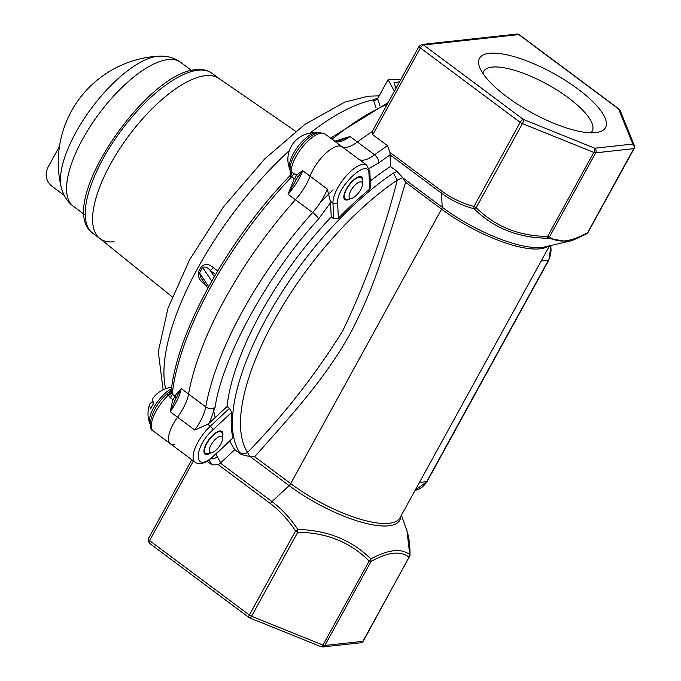 <?xml version="1.0" encoding="UTF-8"?>
<svg xmlns="http://www.w3.org/2000/svg" width="681" height="681" viewBox="0 0 681 681"><rect width="100%" height="100%" fill="white"/><g stroke="black" fill="none" stroke-linecap="round" stroke-linejoin="round"><path stroke-width="1.02" d="M399.594 81.754L393.967 82.742L395.967 88.351M205.773 285.058L204.206 283.849C199.746 280.921 197.848 276.92 198.52 271.864L201.508 266.424C205.245 263.581 209.135 263.947 213.179 267.531A3.328 1.388 -52.5 0 1 210.012 270.272C207.569 267.412 205.092 266.458 202.563 267.395L199.524 272.928L200.929 277.805L207.85 288.174M376.099 107.99L373.375 99.894L378.023 97.945M295.665 131.297L218.907 78.451A99.741 38.536 126.7 0 0 205.381 75.702A99.741 38.536 126.7 0 0 119.447 149.173A99.741 38.536 126.7 0 0 99.656 238.341L172.199 296.839M346.101 147.334A33.25 12.845 -53.3 0 1 341.845 146.585A33.25 12.845 126.7 0 0 346.101 147.334A33.25 12.845 126.7 0 0 357.389 141.98A33.25 12.845 -53.3 0 1 346.101 147.334M293.613 173.153A3.328 1.285 126.7 0 1 291.766 176.685A216.107 83.499 126.7 0 0 172.25 394.069L171.178 391.856C176.524 332.966 227.539 240.41 289.765 175.894L290.523 174.319A3.328 2.775 -2.7 0 0 290.37 173.689L291.162 171.774L296.201 175.085L302.687 170.693L297.188 177.92L288.029 194.23L294.354 178.618L290.489 176.073L289.663 176.413M334.856 141.188L350.008 136.481L339.998 140.482L334.899 141.205L324.965 133.97A26.602 10.275 126.7 0 0 321.236 133.144A26.602 10.275 126.7 0 0 301.683 148.015A26.602 10.275 126.7 0 0 291.162 171.774A3.328 2.503 107.2 0 1 290.489 176.073M198.52 271.864A3.328 1.124 -150.2 0 1 199.524 272.928L208.684 286.65M174.225 444.684A26.602 10.275 -53.3 0 1 170.497 443.859A26.602 10.275 -53.3 0 1 177.562 417.206A26.602 10.275 126.7 0 0 170.497 443.859L153.293 431.03C146.057 429.03 151.923 407.195 166.334 394.469A3.328 1.302 47 0 1 168.301 394.912L171.314 390.656M175.4 399.526L170.19 411.707L172.795 399.56A3.328 1.379 -143.6 0 0 175.102 399.951M170.207 397.627A3.328 1.285 -53.3 0 0 172.25 394.069L174.838 396.001A3.328 1.285 126.7 0 1 172.795 399.56L170.207 397.627L168.301 394.912A3.328 2 -14.8 0 0 171.246 392.545M394.376 91.254L388.093 79.626L400.726 79.711M359.057 159.414L341.845 146.585A26.602 10.275 126.7 0 0 325.586 153.48A26.602 10.275 126.7 0 0 310.068 176.192A26.602 10.275 -53.3 0 1 325.586 153.48A26.602 10.275 -53.3 0 1 341.845 146.585L334.473 141.086A33.25 12.845 -53.3 0 0 338.729 141.835A33.25 12.845 -53.3 0 0 350.008 136.481L357.389 141.98A216.107 83.499 126.7 0 1 372.192 131.612A216.107 83.499 126.7 0 0 357.389 141.98L374.593 154.817A33.25 12.845 -53.3 0 1 363.313 160.171A33.25 12.845 -53.3 0 1 359.057 159.414L359.968 160.069M369.689 189.131L368.966 173.698A3.328 2.775 177.3 0 0 369.834 171.706L370.558 187.309L369.689 189.131A189.514 73.225 126.7 0 0 338.372 218.303L333.681 218.797L331.23 216.967L330.557 202.538L318.648 218.916A6.648 1.371 -138.2 0 0 312.613 212.557L288.029 194.23A33.25 12.845 -53.3 0 0 302.687 170.693L310.068 176.192A33.25 12.845 -53.3 0 1 295.409 199.729A216.107 83.499 126.7 0 0 188.56 394.078A33.25 12.845 -53.3 0 1 177.562 417.206A33.25 12.845 126.7 0 0 188.56 394.078A216.107 83.499 -53.3 0 1 295.409 199.729A33.25 12.845 126.7 0 0 310.068 176.192L327.272 189.029L330.345 201.176L332.958 203.125A26.602 10.275 -53.3 0 1 346.28 175.809A26.602 10.275 -53.3 0 1 366.753 165.134L359.874 160.001M175.868 398.436A3.328 2.715 -163.8 0 0 174.838 396.001L181.189 388.579L174.659 400.794M377.674 98.592L380.058 106.066M296.703 178.873L295.784 180.32M296.456 179.197A3.328 1.073 36.5 0 1 294.354 178.618A3.328 1.285 126.7 0 0 296.201 175.085A3.328 2.894 14.8 0 1 297.18 177.937A3.328 2.894 14.8 0 0 297.171 177.937A3.328 2.894 14.8 0 0 297.18 177.937L297.188 177.92M290.276 176.021A3.328 2.75 107.6 0 0 290.957 171.791A3.328 2.775 177.3 0 1 290.08 170.029C289.076 157.651 307.752 133.34 319.355 132.608L324.965 133.97M171.331 392.818A3.328 1.754 -20.6 0 1 168.284 395.278A26.602 10.275 126.7 0 0 153.293 431.03M204.206 283.849A3.328 1.388 127.5 0 0 204.504 283.16M201.508 266.424A3.328 0.953 -152.2 0 1 202.563 267.395L211.748 281.142M309.719 133.297A190.186 73.488 126.7 0 1 373.375 99.894A3.328 3.116 -154.4 0 0 377.632 98.668M351.2 198.426A9.977 3.856 126.7 0 0 351.643 198.35A9.977 3.856 126.7 0 0 358.853 192.425A9.977 3.856 126.7 0 0 362.479 183.827A9.977 3.856 126.7 0 0 360.334 181.818A9.977 3.856 126.7 0 0 350.843 190.663A9.977 3.856 126.7 0 0 351.2 198.426M362.479 183.827L362.258 179.895A13.297 5.142 126.7 0 0 361.262 177.63A13.297 5.142 126.7 0 0 359.398 177.213A13.297 5.142 126.7 0 0 347.88 187.096A13.297 5.142 126.7 0 0 345.361 198.946A13.297 5.142 126.7 0 0 347.225 199.363A13.297 5.142 126.7 0 0 347.812 199.252L351.643 198.35M317.55 132.948A23.273 8.989 126.7 0 0 316.818 132.829A23.273 8.989 126.7 0 0 315.601 132.846A23.273 8.989 126.7 0 0 296.976 147.896A23.273 8.989 126.7 0 0 289.74 169.118A23.273 8.989 126.7 0 0 290.072 169.79M316.818 132.829A26.602 26.602 0 0 0 312.111 132.829A20.975 8.104 126.7 0 0 310.221 133.238A26.389 22.899 -96.3 0 0 305.02 134.463A26.602 26.602 0 0 0 289.74 169.118M220.823 444.003A9.977 3.856 126.7 0 0 222.61 438.249A9.977 3.856 126.7 0 0 218.209 437.091A9.977 3.856 126.7 0 0 210.974 445.085A9.977 3.856 126.7 0 0 211.774 452.763A9.977 3.856 126.7 0 0 220.823 444.003M222.61 438.249L222.389 434.316A13.297 5.142 126.7 0 0 221.393 432.052A13.297 5.142 126.7 0 0 206.871 443.425A13.297 5.142 126.7 0 0 205.492 453.367A13.297 5.142 126.7 0 0 207.943 453.674L211.774 452.763M171.552 388.655A23.273 8.989 126.7 0 0 153.591 407.902A23.273 8.989 126.7 0 0 149.871 423.539A23.273 8.989 126.7 0 0 150.203 424.212M171.731 387.302A26.602 26.602 0 0 0 153.182 397.976A26.389 8.24 28.8 0 0 153.804 403.075A20.975 8.104 126.7 0 0 150.765 408.617A26.389 8.24 -151.2 0 1 149.811 404.105A26.389 8.24 -151.2 0 1 153.242 402.003M590.844 132.804A61.945 19.349 28.8 0 0 592.206 131.118A61.945 19.349 28.8 0 0 568.516 97.919A61.945 19.349 28.8 0 0 483.646 71.428A61.945 19.349 28.8 0 0 482.948 73.488M578.007 89.083A71.914 22.464 28.8 0 0 507.805 55.033A71.914 22.464 28.8 0 0 479.415 66.721A71.914 22.464 28.8 0 0 506.97 96.864A71.914 22.464 28.8 0 0 598.454 132.165A71.914 22.464 28.8 0 0 578.007 89.083M350.315 198.665A14.105 5.448 -53.3 0 1 346.85 200.027A14.105 5.448 -53.3 0 1 343.82 197.192A14.105 5.448 -53.3 0 1 348.944 185.028A14.105 5.448 -53.3 0 1 359.134 176.66A14.105 5.448 -53.3 0 1 359.764 176.549A14.105 5.448 -53.3 0 1 362.403 182.457M210.446 453.086A14.105 5.448 -53.3 0 1 206.981 454.448A14.105 5.448 -53.3 0 1 203.951 451.605A14.105 5.448 -53.3 0 1 209.076 439.449A14.105 5.448 -53.3 0 1 219.265 431.082A14.105 5.448 -53.3 0 1 219.895 430.971A14.105 5.448 -53.3 0 1 222.534 436.879M209.365 422.986L207.688 424.289L194.775 430.043L170.19 411.707A33.25 12.845 -53.3 0 0 181.189 388.579L205.764 406.915A6.648 4.869 10 0 0 215.094 407.289L209.365 422.986L227.003 406.548A189.514 73.225 126.7 0 1 331.23 216.967M548.367 246.079A79.796 24.925 -151.2 0 1 441.586 209.144L405.561 182.27L402.82 177.724L397.27 180.142C383.709 233.208 365.51 283.483 342.679 330.957C315.099 375.18 283.407 415.648 247.612 452.38L249.578 456.466L254.66 456.747L290.693 483.621A79.796 24.925 28.8 0 0 400.028 517.747L549.524 245.815M568.839 241.304L567.588 241.61L547.149 238.214C517.773 237.746 493.436 227.931 474.129 208.769C462.399 205.722 451.537 200.537 441.535 193.225L442.182 207.237A80.767 25.223 28.8 0 0 544.919 246.88L567.588 241.61C570.542 241.338 576.901 238.725 586.682 233.762L588.001 232.442L634.19 148.424A3.328 1.039 -151.2 0 1 633.739 148.654A3.328 2.886 -96.3 0 0 632.802 144.057L594.751 148.22A3.328 2.886 83.7 0 1 595.688 152.825L549.499 236.843C557.705 243.594 570.389 242.198 587.55 232.672L586.06 233.958M400.828 516.283A80.767 25.223 -151.2 0 1 362.42 522.472A80.767 25.223 -151.2 0 1 289.136 485.63L272.008 501.591C281.9 509.107 290.506 518.403 297.827 529.469C327.289 530.158 351.626 539.973 370.839 558.922C388.451 549.473 401.424 548.052 409.749 554.657L407.017 531.154L401.424 515.202M402.82 177.724L397.074 171.45L390.46 166.513L389.983 152.433L387.489 145.7A216.107 83.499 126.7 0 0 374.593 154.817A6.648 3.737 53.2 0 1 378.721 162.946L369.17 168.394M220.372 463.08L218.312 464.714L270.451 503.599A3.328 1.285 126.7 0 1 272.008 501.591L220.372 463.08L234.8 449.664L241.415 454.593L249.578 456.466M241.415 454.593L239.738 452.593C242.266 454.218 244.888 454.142 247.612 452.38A184.585 71.318 126.7 0 1 273.575 321.611A184.585 71.318 126.7 0 1 397.27 180.142L393.388 173.093L397.074 171.45M389.898 154.715L441.535 193.225A3.328 1.285 -53.3 0 1 442.131 191.318C451.929 198.46 462.552 203.491 474.002 206.394A3.328 1.566 104.9 0 0 474.129 208.769L476.215 207.637C494.942 226.458 518.743 236.06 547.618 236.435L547.149 238.214L549.499 236.843L547.618 236.435L593.806 152.408L522.404 123.619L476.215 207.637L474.002 206.394L520.19 122.376A3.328 1.285 -53.3 0 1 523.348 119.422L423.591 45.014A3.328 1.285 126.7 0 0 420.424 47.968L372.745 134.702L387.489 145.7M409.528 556.624L409.749 554.657L409.953 555.492C410.158 545.924 409.179 537.82 407.017 531.154M370.839 558.922L371.043 561.459L369.162 561.05L370.839 558.922M297.827 529.469L297.759 532.253C326.625 532.636 350.426 542.238 369.162 561.05L322.964 645.069L251.57 616.271L297.759 532.253L295.537 531.01L297.827 529.469M370.268 181.018A189.514 73.225 -53.3 0 1 390.46 166.513M234.8 449.664A189.514 73.225 -53.3 0 1 230.042 441.024M371.937 132.071L419.155 46.18A3.328 1.039 -151.2 0 0 420.424 47.968L520.19 122.376A3.328 1.039 -151.2 0 0 522.404 123.619A3.328 1.132 112 0 0 523.348 119.422L594.751 148.22A3.328 1.132 -68 0 1 593.806 152.408A3.328 1.039 -151.2 0 0 595.688 152.825L633.739 148.654L587.992 232.008M207.109 461.224L212.012 464.893L218.312 464.714M231.702 412.328L212.847 429.898C192.612 447.996 193.872 475.057 214.038 455.521A3.328 1.302 47 0 1 213.843 456.117L232.893 437.943A189.514 73.225 126.7 0 1 231.702 412.328L229.454 408.387L227.003 406.548M372.745 134.702L372.022 131.91M619.055 109.096L519.288 34.688A3.328 1.285 126.7 0 0 518.828 34.586L618.586 108.994A3.328 1.285 -53.3 0 1 619.055 109.096L620.153 110.518A3.328 2.945 157.9 0 0 618.586 108.994L632.802 144.057A3.328 2.945 -22.1 0 1 634.36 145.572L620.153 110.518M270.451 503.599C280.172 511.039 288.54 520.173 295.537 531.01L249.348 615.028L149.582 540.62A3.328 1.285 126.7 0 0 149.241 543.106L248.999 617.514A3.328 1.285 -53.3 0 1 249.348 615.028A3.328 1.039 28.8 0 0 251.57 616.271A3.328 1.132 112 0 1 249.748 617.931L321.151 646.729A3.328 1.132 -68 0 0 322.964 645.069A3.328 1.039 28.8 0 0 324.846 645.477A3.328 2.886 83.7 0 1 322.751 646.95L360.802 642.779A3.328 2.886 -96.3 0 0 362.896 641.315L324.846 645.477L371.043 561.459C388.196 551.942 400.879 550.546 409.085 557.288L362.896 641.315A3.328 1.039 28.8 0 0 363.356 641.076L409.953 555.483M318.648 218.916C268.203 273.753 222.338 357.176 215.094 407.289M368.966 173.698C369.085 156.349 335.997 187.181 337.648 202.878L338.372 218.303M330.557 202.538L330.345 201.176M219.367 78.775A99.741 38.536 126.7 0 0 205.381 75.702A99.741 38.536 126.7 0 0 119.056 149.777A99.741 38.536 126.7 0 0 100.107 238.682A99.741 38.536 126.7 0 0 114.093 241.764M64.159 195.336L51.569 185.947C45.95 180.814 44.716 174.668 47.849 167.509L59.477 146.347M393.388 173.093L393.388 173.093A189.514 73.225 126.7 0 0 266.39 318.342A189.514 73.225 126.7 0 0 239.738 452.593L239.738 452.593M289.348 150.586A190.186 73.488 126.7 0 0 165.611 388.706M213.179 267.531L217.656 270.961M215.554 274.52L210.012 270.272L214.294 276.69M387.174 104.346A216.107 83.499 126.7 0 0 332.039 139.239M290.429 174.813L290.37 173.689M320.606 202.07L333.094 189.795M363.577 164.274L364.029 163.942M170.497 443.859L195.081 462.195A26.602 10.275 -53.3 0 1 210.301 426.238L207.688 424.289M403.109 178.09L442.182 207.237A3.328 1.285 126.7 0 1 441.586 209.144L290.693 483.621A3.328 1.285 126.7 0 1 289.136 485.63L250.055 456.483M405.561 182.27C397.602 209.739 389.523 235.626 381.326 259.929C372.609 286.548 362.122 311.319 349.864 334.235C324.369 380.049 289.025 417.896 254.66 456.747M442.131 191.318L389.983 152.433M389.924 154.979L378.721 162.946M215.928 454.176L220.695 462.799M149.241 543.106L148.313 538.841A3.328 1.039 28.8 0 0 149.582 540.62L193.387 460.935M210.778 458.739A6.648 5.976 -22.6 0 0 217.375 456.423M209.169 459.922A216.107 83.499 126.7 0 0 212.012 464.893M214.038 455.521L232.893 437.943M519.288 34.688L516.939 34.05A3.328 2.886 83.7 0 1 518.828 34.586L423.591 45.014A3.328 2.886 -96.3 0 0 421.701 44.478L419.155 46.18M212.847 429.898A3.328 1.302 -133 0 0 210.301 426.238L229.454 408.387M327.272 189.029A33.25 12.845 -53.3 0 1 312.613 212.557A216.107 83.499 126.7 0 0 205.764 406.915A33.25 12.845 -53.3 0 1 194.775 430.043M333.681 218.797L332.958 203.125A3.328 2.775 177.3 0 0 337.648 202.878M215.145 417.598L213.093 408.251M419.436 482.437L426.698 481.637L548.426 260.219L541.165 261.019M415.095 490.329A19.945 17.314 -96.3 0 0 426.698 481.637A3.328 1.039 28.8 0 0 427.157 481.407L415.095 490.329M427.157 481.407L548.877 259.989A3.328 1.039 28.8 0 1 548.426 260.219A19.945 17.314 -96.3 0 0 550.623 245.56M92.735 233.183C54.157 205.679 146.16 72.092 196.128 69.658C202.368 68.943 207.654 70.152 211.995 73.276A99.741 38.536 126.7 0 0 198.009 70.203A99.741 38.536 126.7 0 0 111.684 144.278A99.741 38.536 126.7 0 0 92.735 233.183L99.877 238.512M191.531 70.458L180.644 62.337A89.764 34.688 126.7 0 0 168.054 59.562A89.764 34.688 126.7 0 0 90.36 126.232A89.764 34.688 126.7 0 0 73.301 206.249L84.197 214.379M61.222 187.318A85.934 33.199 -53.3 0 1 91.663 107.956A85.934 33.199 -53.3 0 1 159.048 56.157A106.389 106.389 0 0 0 61.222 187.318C63.435 195.685 67.462 201.993 73.301 206.249M163.117 389.753L158.281 351.651L168.037 308.118L189.488 259.955L223.377 206.99L264.611 159.013L304.739 124.487L344.705 102.141L368.217 96.174L379.172 95.859M377.708 98.524L388.093 79.626M166.334 394.469L171.425 389.728M290.319 175.085L290.08 170.029M388.179 102.525L330.523 138.107M176.132 397.908L175.809 398.743M334.899 141.197L334.252 140.89M149.811 404.105A26.602 26.602 0 0 0 149.871 423.539M148.313 538.841L191.795 459.743M634.19 148.424L634.36 145.572M363.356 641.076L360.802 642.779M321.151 646.729L322.751 646.95M248.999 617.514L249.748 617.931M195.081 462.195C196.494 463.378 198.886 463.735 202.257 463.276C203.372 462.867 205.807 463.02 213.843 456.117M369.834 171.706L366.753 165.134M421.701 44.478L516.939 34.05M548.877 259.989L551.048 245.458M219.146 78.604L211.995 73.276M159.048 56.157C167.696 55.885 174.898 57.945 180.644 62.337"/></g></svg>
